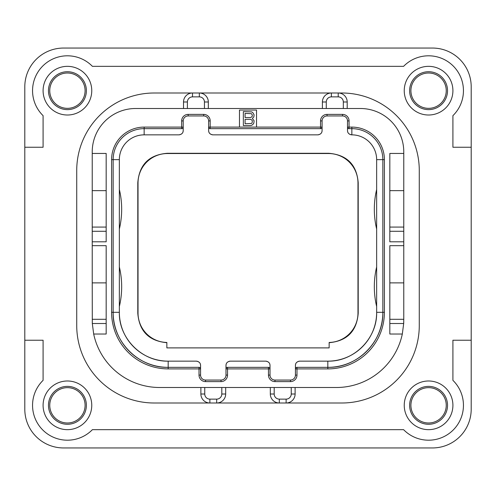 <?xml version="1.0" encoding="UTF-8"?>
<svg xmlns="http://www.w3.org/2000/svg" width="496" height="496" viewBox="0 0 496 496"><rect width="100%" height="100%" fill="white"/><g stroke="black" fill="none" stroke-linecap="round" stroke-linejoin="round"><path stroke-width="0.74" d="M24.8 409.2A38.75 38.75 0 0 0 63.55 447.95L432.45 447.95A38.75 38.75 0 0 0 471.2 409.2L471.2 86.8A38.75 38.75 0 0 0 432.45 48.05L63.55 48.05A38.75 38.75 0 0 0 24.8 86.8L24.8 409.2M24.8 147.25L43.09 147.25L43.09 115.655A34.875 34.875 0 0 1 42.768 66.018A34.875 34.875 0 0 1 92.405 66.34L403.595 66.34A34.875 34.875 0 0 1 453.232 66.018A34.875 34.875 0 0 1 452.91 115.655L452.91 147.25L471.2 147.25M404.24 405.325A24.335 24.335 0 0 0 428.575 429.66A24.335 24.335 0 0 0 452.91 405.325A24.335 24.335 0 0 0 428.575 380.99A24.335 24.335 0 0 0 404.24 405.325M91.76 405.325A24.335 24.335 0 0 0 67.425 380.99A24.335 24.335 0 0 0 43.09 405.325A24.335 24.335 0 0 0 67.425 429.66A24.335 24.335 0 0 0 91.76 405.325M91.76 90.675A24.335 24.335 0 0 0 67.425 66.34A24.335 24.335 0 0 0 43.09 90.675A24.335 24.335 0 0 0 67.425 115.01A24.335 24.335 0 0 0 91.76 90.675M404.24 90.675A24.335 24.335 0 0 0 428.575 115.01A24.335 24.335 0 0 0 452.91 90.675A24.335 24.335 0 0 0 428.575 66.34A24.335 24.335 0 0 0 404.24 90.675M200.88 387.5L200.88 394.01A8.99 8.99 0 0 0 209.87 403L154.225 403A77.5 77.5 0 0 1 76.725 325.5L76.725 170.5A77.5 77.5 0 0 1 154.225 93L192.51 93A8.99 8.99 0 0 0 183.52 101.99L183.52 108.5M347.2 108.5L347.2 101.99A8.99 8.99 0 0 0 338.21 93L341.775 93A77.5 77.5 0 0 1 419.275 170.5L419.275 325.5A77.5 77.5 0 0 1 341.775 403L286.13 403A8.99 8.99 0 0 0 295.12 394.01L295.12 387.5M24.8 340.225L43.09 340.225L43.09 380.345A34.875 34.875 0 0 0 42.768 429.982A34.875 34.875 0 0 0 92.405 429.66L403.595 429.66A34.875 34.875 0 0 0 453.232 429.982A34.875 34.875 0 0 0 452.91 380.345L452.91 340.225L471.2 340.225M343.325 108.5L343.325 101.99L347.2 101.99A8.99 8.99 0 0 0 338.21 93L341.775 93M341.775 403L286.13 403A8.99 8.99 0 0 0 295.12 394.01L291.245 394.01L291.245 387.5M403.744 322.022A67.425 67.425 0 0 1 403.688 323.51L402.318 334.025L389.825 334.025L389.825 245.675L403.775 245.675L403.775 241.8L389.825 241.8L389.825 153.45L403.775 153.45L403.775 151.9A43.4 43.4 0 0 0 360.375 108.5L135.625 108.5A43.4 43.4 0 0 0 92.225 151.9L92.225 190.65L106.175 190.65M343.325 101.99A5.115 5.115 0 0 0 338.21 96.875L338.21 93L331.39 93A8.99 8.99 0 0 0 322.4 101.99L322.4 108.5M208.32 108.5L208.32 101.99A8.99 8.99 0 0 0 199.33 93L154.225 93M204.445 108.5L204.445 101.99A5.115 5.115 0 0 0 199.33 96.875L199.33 93L331.39 93L331.39 96.875A5.115 5.115 0 0 0 326.275 101.99L326.275 108.5M204.755 387.5L204.755 394.01A5.115 5.115 0 0 0 209.87 399.125L209.87 403L154.225 403M106.175 231.285L92.225 231.285L92.225 190.65M92.225 231.285L92.225 282.875L106.175 282.875M402.318 334.025A67.425 67.425 0 0 1 336.35 387.5L159.65 387.5A67.425 67.425 0 0 1 93.682 334.025L92.312 323.51L92.225 282.875M106.175 227.075L92.225 227.075M92.225 153.45L106.175 153.45L106.175 241.8L92.225 241.8M93.682 334.025L106.175 334.025L106.175 245.675L92.225 245.675M256.525 127.1L256.525 110.05L239.475 110.05L239.475 127.1L322.09 127.1L322.09 120.9A4.96 4.96 0 0 1 327.05 115.94L342.55 115.94A4.96 4.96 0 0 1 347.51 120.9L347.51 127.1L351.85 127.1A32.55 32.55 0 0 1 384.4 159.65L384.4 312.325A56.575 56.575 0 0 1 327.825 368.9L295.43 368.9L295.43 375.1A4.96 4.96 0 0 1 290.47 380.06L274.97 380.06A4.96 4.96 0 0 1 270.01 375.1L270.01 368.9L225.99 368.9L225.99 375.1A4.96 4.96 0 0 1 221.03 380.06L205.53 380.06A4.96 4.96 0 0 1 200.57 375.1L200.57 368.9L168.175 368.9A56.575 56.575 0 0 1 111.6 312.325L111.6 159.65A32.55 32.55 0 0 1 144.15 127.1L183.21 127.1L183.21 120.9A4.96 4.96 0 0 1 188.17 115.94L203.67 115.94A4.96 4.96 0 0 1 208.63 120.9L208.63 127.1L239.475 127.1M403.775 245.675L403.775 319.3L389.825 319.3M403.775 319.3L403.688 323.51L389.825 323.51M403.775 153.45L403.775 241.8M403.775 282.875L389.825 282.875M403.775 227.075L389.825 227.075M403.775 190.65L389.825 190.65M204.755 394.01L200.88 394.01A8.99 8.99 0 0 0 209.87 403L216.69 403A8.99 8.99 0 0 0 225.68 394.01L225.68 387.5M270.32 387.5L270.32 394.01A8.99 8.99 0 0 0 279.31 403L216.69 403L216.69 399.125A5.115 5.115 0 0 0 221.805 394.01L221.805 387.5M274.195 387.5L274.195 394.01A5.115 5.115 0 0 0 279.31 399.125L279.31 403L286.13 403L286.13 399.125A5.115 5.115 0 0 0 291.245 394.01M106.175 319.3L92.225 319.3M320.937 128.6L320.54 128.65L320.54 120.9A6.51 6.51 0 0 1 327.05 114.39L342.55 114.39A6.51 6.51 0 0 1 349.06 120.9L349.06 128.65L351.85 128.65A31 31 0 0 1 382.85 159.65L382.85 312.325A55.025 55.025 0 0 1 327.825 367.35L296.98 367.35L296.98 375.1A6.51 6.51 0 0 1 290.47 381.61L274.97 381.61A6.51 6.51 0 0 1 268.46 375.1L268.46 367.35L227.54 367.35L227.54 375.1A6.51 6.51 0 0 1 221.03 381.61L205.53 381.61A6.51 6.51 0 0 1 199.02 375.1L199.02 367.35L168.175 367.35A55.025 55.025 0 0 1 113.15 312.325L113.15 159.65A31 31 0 0 1 144.15 128.65L181.66 128.65L181.66 120.9A6.51 6.51 0 0 1 188.17 114.39L203.67 114.39A6.51 6.51 0 0 1 210.18 120.9L210.18 128.65L320.54 128.65A1.55 1.55 0 0 0 322.09 127.1L321.978 127.683M348.663 128.6L349.06 128.65A1.55 1.55 0 0 1 347.51 127.1L347.51 130.51L347.622 127.683M296.583 367.4L296.98 367.35A1.55 1.55 0 0 0 295.43 368.9L295.542 368.317M268.857 367.4L268.46 367.35A1.55 1.55 0 0 1 270.01 368.9L270.01 365.49C269.998 363.029 268.553 361.584 265.67 361.15L230.33 361.15C227.447 361.584 226.002 363.029 225.99 365.49L226.102 368.317M227.143 367.4L227.54 367.35A1.55 1.55 0 0 0 225.99 368.9L225.99 365.49M199.417 367.4L199.02 367.35A1.55 1.55 0 0 1 200.57 368.9L200.57 365.49C200.558 363.029 199.113 361.584 196.23 361.15L168.175 361.15C142.085 361.82 118.68 338.415 119.35 312.325A48.825 48.825 0 0 0 168.175 361.15L168.175 367.35C138.768 368.106 112.394 341.732 113.15 312.325L111.6 312.325M182.057 128.6L181.66 128.65A1.55 1.55 0 0 0 183.21 127.1L183.098 127.683M209.783 128.6L210.18 128.65A1.55 1.55 0 0 1 208.63 127.1L208.742 127.683M208.63 130.51L208.63 127.1L208.63 130.51C208.642 132.971 210.087 134.416 212.97 134.85L317.75 134.85C320.633 134.416 322.078 132.971 322.09 130.51L322.09 127.1M384.4 312.325L382.85 312.325C383.606 341.732 357.232 368.106 327.825 367.35L327.825 368.9M295.43 368.9L295.43 365.49L295.43 368.9M269.898 368.317L270.01 368.9M200.458 368.317L200.57 368.9M183.21 127.1L183.21 130.51C183.198 132.971 181.753 134.416 178.87 134.85L144.15 134.85L144.15 127.1M322.003 131.372A4.34 4.34 0 0 1 321.774 132.141M320.968 133.424A4.34 4.34 0 0 1 320.404 133.945M320.019 134.211A4.34 4.34 0 0 1 319.709 134.385M318.86 134.707A4.34 4.34 0 0 1 318.345 134.807M351.255 134.807A4.34 4.34 0 0 1 350.74 134.707M349.891 134.385A4.34 4.34 0 0 1 349.581 134.211M349.196 133.945A4.34 4.34 0 0 1 348.632 133.424M347.826 132.141A4.34 4.34 0 0 1 347.597 131.372M327.825 367.35L327.825 361.15A48.825 48.825 0 0 0 376.65 312.325C377.32 338.415 353.915 361.82 327.825 361.15L299.77 361.15C296.887 361.584 295.442 363.029 295.43 365.49M295.517 364.628A4.34 4.34 0 0 1 295.746 363.859M296.552 362.576A4.34 4.34 0 0 1 297.116 362.055M297.501 361.789A4.34 4.34 0 0 1 297.811 361.615M298.66 361.293A4.34 4.34 0 0 1 299.175 361.193M266.265 361.193A4.34 4.34 0 0 1 266.78 361.293M267.629 361.615A4.34 4.34 0 0 1 267.939 361.789M268.324 362.055A4.34 4.34 0 0 1 268.888 362.576M269.694 363.859A4.34 4.34 0 0 1 269.923 364.628M226.077 364.628A4.34 4.34 0 0 1 226.306 363.859M227.112 362.576A4.34 4.34 0 0 1 227.676 362.055M228.061 361.789A4.34 4.34 0 0 1 228.371 361.615M229.22 361.293A4.34 4.34 0 0 1 229.735 361.193M196.825 361.193A4.34 4.34 0 0 1 197.34 361.293M198.189 361.615A4.34 4.34 0 0 1 198.499 361.789M198.884 362.055A4.34 4.34 0 0 1 199.448 362.576M200.254 363.859A4.34 4.34 0 0 1 200.483 364.628M183.123 131.372A4.34 4.34 0 0 1 182.894 132.141M182.088 133.424A4.34 4.34 0 0 1 181.524 133.945M181.139 134.211A4.34 4.34 0 0 1 180.829 134.385M179.98 134.707A4.34 4.34 0 0 1 179.465 134.807M212.375 134.807A4.34 4.34 0 0 1 211.86 134.707M211.011 134.385A4.34 4.34 0 0 1 210.701 134.211M210.316 133.945A4.34 4.34 0 0 1 209.752 133.424M208.946 132.141A4.34 4.34 0 0 1 208.717 131.372M329.146 347.894L166.854 347.894L166.854 342.463A29.45 29.45 0 0 1 138.024 313.019L138.024 182.981A29.45 29.45 0 0 1 167.481 153.524L328.519 153.524A29.45 29.45 0 0 1 357.976 182.981L357.976 313.019A29.45 29.45 0 0 1 329.146 342.463L329.146 347.894M329.146 342.705C347.07 341.025 356.76 331.21 358.211 313.261L357.976 313.019M166.854 342.705C148.93 341.025 139.24 331.21 137.789 313.261L137.789 182.739C139.289 164.604 149.104 154.789 167.239 153.289L328.761 153.289C346.896 154.789 356.711 164.604 358.211 182.739L358.211 313.261M347.51 130.51C347.522 132.971 348.967 134.416 351.85 134.85A24.8 24.8 0 0 1 376.65 159.65L376.65 312.325L382.85 312.325M376.65 306.522A85.25 85.25 0 0 1 376.65 266.978M376.65 229.022A85.25 85.25 0 0 1 376.65 189.478M113.15 312.325L119.35 312.325L119.35 159.65A24.8 24.8 0 0 1 144.15 134.85M119.35 306.522A85.25 85.25 0 0 0 119.35 266.978M119.35 229.022A85.25 85.25 0 0 0 119.35 189.478M446.245 90.675A17.67 17.67 0 0 0 428.575 73.005A17.67 17.67 0 0 0 410.905 90.675A17.67 17.67 0 0 0 428.575 108.345A17.67 17.67 0 0 0 446.245 90.675M49.755 90.675A17.67 17.67 0 0 0 67.425 108.345A17.67 17.67 0 0 0 85.095 90.675A17.67 17.67 0 0 0 67.425 73.005A17.67 17.67 0 0 0 49.755 90.675M49.755 405.325A17.67 17.67 0 0 0 67.425 422.995A17.67 17.67 0 0 0 85.095 405.325A17.67 17.67 0 0 0 67.425 387.655A17.67 17.67 0 0 0 49.755 405.325M446.245 405.325A17.67 17.67 0 0 0 428.575 387.655A17.67 17.67 0 0 0 410.905 405.325A17.67 17.67 0 0 0 428.575 422.995A17.67 17.67 0 0 0 446.245 405.325M252.359 118.426L253.816 116.944L254.101 114.867L252.941 112.784L251.776 111.898L243.35 111.6L243.35 125.55L250.325 125.55L251.776 125.252L252.941 124.366L253.816 123.175L254.101 120.801L252.359 118.426M245.092 113.379L251.484 113.677L252.359 115.159L252.067 116.647L250.616 117.533L245.092 117.533L245.092 113.379M252.359 121.098L252.067 122.878L251.484 123.473L245.092 123.771L245.092 119.319L250.616 119.319L252.067 120.206L252.359 121.098M338.21 96.875L331.39 96.875M326.275 101.99L322.4 101.99M199.33 96.875L192.51 96.875A5.115 5.115 0 0 0 187.395 101.99L187.395 108.5M187.395 101.99L183.52 101.99M192.51 96.875L192.51 93M403.775 231.285L389.825 231.285M221.805 394.01L225.68 394.01M209.87 399.125L216.69 399.125M274.195 394.01L270.32 394.01M279.31 399.125L286.13 399.125M106.175 323.51L92.312 323.51M320.54 120.9L322.09 120.9M327.05 114.39L327.05 115.94M342.55 114.39L342.55 115.94M349.06 120.9L347.51 120.9M351.85 127.1L351.85 134.85M384.4 159.65L376.65 159.65M296.98 375.1L295.43 375.1M290.47 381.61L290.47 380.06M274.97 381.61L274.97 380.06M268.46 375.1L270.01 375.1M227.54 375.1L225.99 375.1M221.03 381.61L221.03 380.06M205.53 381.61L205.53 380.06M199.02 375.1L200.57 375.1M168.175 368.9L168.175 367.35M111.6 159.65L119.35 159.65M181.66 120.9L183.21 120.9M188.17 114.39L188.17 115.94M203.67 114.39L203.67 115.94M210.18 120.9L208.63 120.9M447.528 90.675A18.953 18.953 0 0 1 428.575 109.628A18.953 18.953 0 0 1 409.622 90.675A18.953 18.953 0 0 1 428.575 71.722A18.953 18.953 0 0 1 447.528 90.675M48.472 90.675A18.953 18.953 0 0 1 67.425 71.722A18.953 18.953 0 0 1 86.378 90.675A18.953 18.953 0 0 1 67.425 109.628A18.953 18.953 0 0 1 48.472 90.675M48.472 405.325A18.953 18.953 0 0 1 67.425 386.372A18.953 18.953 0 0 1 86.378 405.325A18.953 18.953 0 0 1 67.425 424.278A18.953 18.953 0 0 1 48.472 405.325M447.528 405.325A18.953 18.953 0 0 1 428.575 424.278A18.953 18.953 0 0 1 409.622 405.325A18.953 18.953 0 0 1 428.575 386.372A18.953 18.953 0 0 1 447.528 405.325M204.445 101.99L208.32 101.99"/></g></svg>
